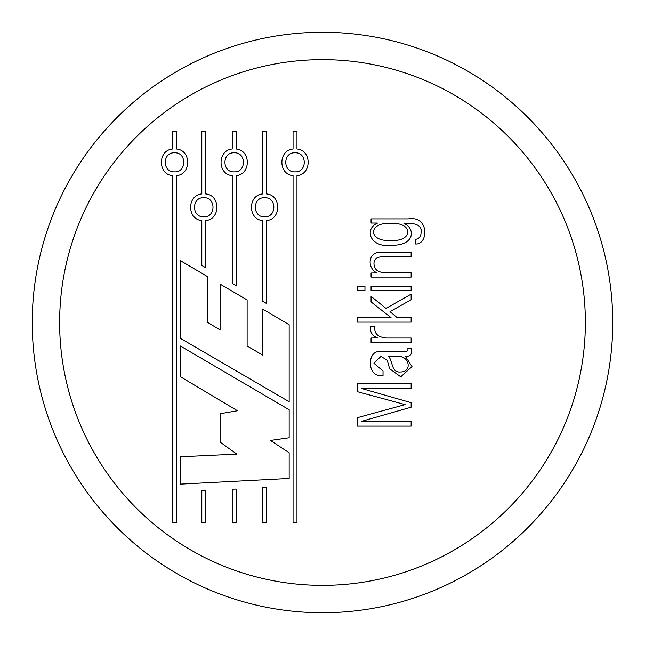 <?xml version="1.0" encoding="UTF-8"?>
<svg xmlns="http://www.w3.org/2000/svg" width="645" height="645" viewBox="0 0 645 645"><rect width="100%" height="100%" fill="white"/><g stroke="black" fill="none" stroke-linecap="round" stroke-linejoin="round"><path stroke-width="0.97" d="M180.398 338.343L289.162 401.73L289.162 324.733L262.636 309.036L262.636 355.097L247.124 345.97L247.124 299.933L220.098 284.123L220.098 329.958L207.456 322.266L207.456 276.576L180.398 260.653L180.398 338.343M205.723 522.498L201.812 522.498L201.812 490.845L205.723 490.643L205.723 522.498M236.143 522.498L232.224 522.498L232.224 489.265L236.143 489.055L236.143 522.498M201.812 220.574C186.913 219.405 186.913 195.113 201.812 193.943L201.812 131.153L205.723 131.153L205.723 193.943C220.614 195.113 220.614 219.405 205.723 220.574L205.723 267.731L201.812 265.426L201.812 220.574M262.644 220.574C247.753 219.405 247.753 195.113 262.644 193.943L262.644 131.153L266.554 131.153L266.554 193.943C281.446 195.113 281.446 219.405 266.554 220.574L266.554 303.537L262.636 301.215L262.644 220.574M377.317 223.041L377.317 223.186C363.603 229.523 370.625 247.962 391.064 245.31C416.589 245.697 414.533 227.105 403.955 223.654L403.955 223.404C410.623 222.839 422.257 223.46 421.161 231.878C421.08 236.384 419.089 238.9 415.203 239.424L415.203 243.947C428.385 245.479 429.763 215.22 408.269 218.881L371.069 218.881L371.069 223.041L377.317 223.041M411.139 277.092L411.139 272.569L384.243 272.569C377.696 272.295 374.269 269.352 373.971 263.732C373.971 259.145 376.712 256.863 382.195 256.871L411.139 256.871L411.139 252.348L380.905 252.348C368.98 251.365 366.021 266.869 376.704 272.891L371.069 273.037L371.069 277.092L411.139 277.092M411.139 290.734L411.139 286.178L371.069 286.178L371.069 290.734L411.139 290.734M364.957 290.734L364.957 286.178L357.274 286.178L357.274 290.734L364.957 290.734M411.139 322.121L411.139 317.598L397.135 317.598L390.023 311.64L411.139 299.715L411.139 294.152L385.968 308.407L371.069 296.337L371.069 301.908L391.031 317.598L357.274 317.598L357.274 322.121L411.139 322.121M411.139 342.56L411.139 338.028L386.145 338.028C377.462 337.085 373.737 333.134 374.979 326.185L370.456 326.185C369.779 331.812 372.092 335.714 377.381 337.891L371.069 338.028L371.069 342.56L411.139 342.56M383.025 370.996L373.971 363.312L380.905 356.379L387.226 360.224L389.628 368.738L400.763 376.817L412.002 366.618L405.326 356.169C410.534 356.741 412.486 354.081 411.179 348.195L407.842 348.195C408.325 350.525 407.237 351.735 404.568 351.823L380.832 351.823C367.045 348.598 365.973 378.422 383.025 375.519L383.025 370.996M232.224 175.633C217.333 174.464 217.333 150.18 232.224 149.011L232.224 131.153L236.143 131.153L236.143 149.011C251.034 150.18 251.034 174.464 236.143 175.633L236.143 285.679L232.224 283.389L232.224 175.633M59.63 322.5A262.87 262.87 0 0 1 453.935 94.847A262.87 262.87 0 0 1 453.935 550.153A262.87 262.87 0 0 1 59.63 322.5M411.139 426.119L411.139 421.274L361.797 421.274L411.139 407.197L411.139 402.673L361.797 388.556L411.139 388.556L411.139 383.743L357.274 383.743L357.274 391.644L405.108 404.608L357.274 417.718L357.274 426.119L411.139 426.119M293.056 175.633C278.164 174.464 278.164 150.18 293.056 149.011L293.056 131.153L296.974 131.153L296.974 149.011C311.866 150.18 311.866 174.464 296.974 175.633L296.974 522.498L293.056 522.498L293.056 175.633M172.57 175.633C157.678 174.464 157.678 150.18 172.57 149.011L172.57 131.153L176.488 131.153L176.488 149.011C191.38 150.18 191.38 174.464 176.488 175.633L176.488 522.498L172.57 522.498L172.57 175.633M266.554 522.498L262.644 522.498L262.644 487.676L266.554 487.475L266.554 522.498M289.162 478.469L180.398 484.137L180.398 456.781L236.828 454.112L220.098 442.099L220.098 413.743L237.449 410.744L180.398 376.712L180.398 346.018L289.162 409.744L289.162 437.762L270.473 440.43L289.162 452.774L289.162 478.469M32.25 322.5A290.25 290.25 0 0 1 467.625 71.135A290.25 290.25 0 0 1 467.625 573.865A290.25 290.25 0 0 1 32.25 322.5M203.764 216.801C216.075 217.421 216.075 197.096 203.764 197.717C191.452 197.096 191.452 217.421 203.764 216.801M264.603 216.801C276.907 217.421 276.907 197.096 264.603 197.717C252.284 197.096 252.284 217.421 264.603 216.801M388.483 356.379L396.989 356.379C409.325 354.815 412.824 372.133 400.472 371.963C390.959 372.947 393.111 360.902 388.483 356.524L388.483 356.379M234.183 171.86C246.495 172.489 246.495 152.164 234.183 152.784C221.872 152.164 221.872 172.489 234.183 171.86M174.529 171.86C186.84 172.489 186.84 152.164 174.529 152.784C162.218 152.164 162.218 172.489 174.529 171.86M295.015 171.86C307.326 172.489 307.326 152.164 295.015 152.784C282.704 152.164 282.704 172.489 295.015 171.86M390.636 240.464C367.835 241.931 367.835 221.977 390.636 223.404C413.558 221.977 413.558 241.931 390.636 240.464"/></g></svg>

